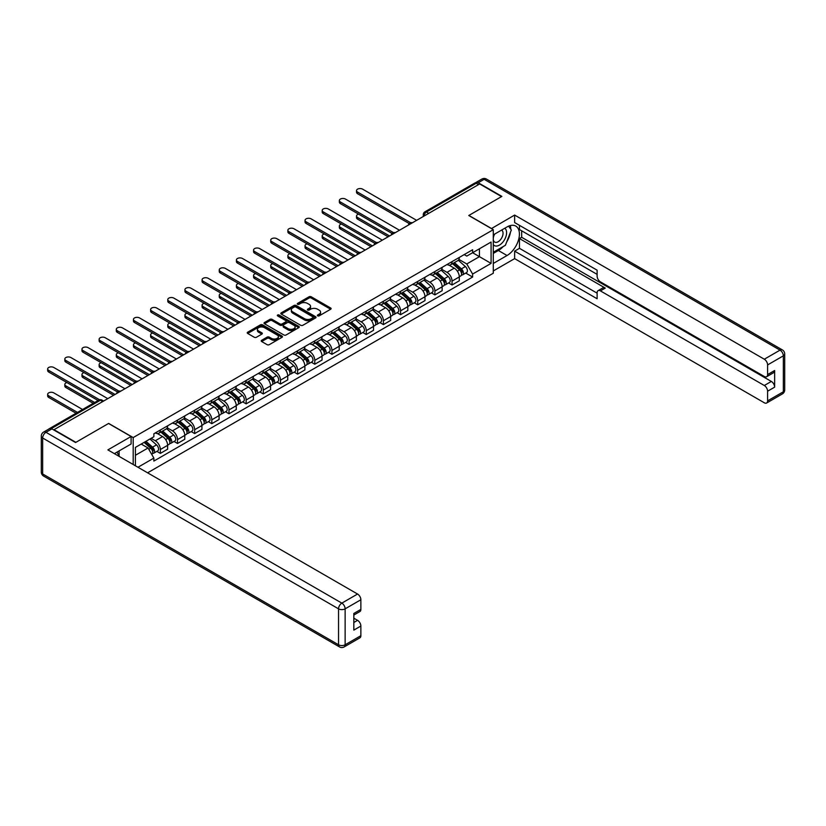 <?xml version="1.0" encoding="UTF-8"?>
<svg xmlns="http://www.w3.org/2000/svg" width="826" height="826" viewBox="0 0 826 826"><rect width="100%" height="100%" fill="white"/><g stroke="black" fill="none" stroke-linecap="round" stroke-linejoin="round"><path stroke-width="1.24" d="M317.669 315.862A1.074 0.619 0 0 0 319.177 315.862L330.648 309.234A1.528 0.878 0 0 0 331.102 308.614A1.528 0.878 0 0 0 330.648 307.995L311.216 296.771A1.528 0.878 0 0 0 309.058 296.771L297.587 303.39A1.074 0.619 0 0 0 299.105 304.267L300.581 303.41A4.884 2.819 0 0 1 307.499 303.41L309.11 304.35A4.884 2.819 0 0 1 310.545 306.343A4.884 2.819 0 0 1 309.11 308.335L307.633 309.192A1.074 0.619 0 0 0 309.141 310.06L310.628 309.203A4.884 2.819 0 0 1 317.535 309.203L319.156 310.142A4.884 2.819 0 0 1 320.581 312.135A4.884 2.819 0 0 1 319.156 314.128L317.669 314.985A1.074 0.619 0 0 0 317.669 315.862L317.669 314.985M261.666 340.281A1.528 0.878 0 0 0 261.222 340.901A1.528 0.878 0 0 0 261.666 341.53L267.118 344.669A1.528 0.878 0 0 0 269.276 344.669L282.017 337.318A1.528 0.878 0 0 0 282.461 336.698A1.528 0.878 0 0 0 282.017 336.068L262.585 324.855A1.528 0.878 0 0 0 260.427 324.855L247.686 332.207A1.528 0.878 0 0 0 247.232 332.826A1.528 0.878 0 0 0 247.686 333.456L254.274 337.256A1.528 0.878 0 0 0 256.432 337.256L261.883 334.107A1.528 0.878 0 0 0 262.327 333.487A1.528 0.878 0 0 0 261.883 332.857L258.61 330.978A4.089 2.354 0 0 1 257.423 329.306A4.089 2.354 0 0 1 259.942 327.127A4.089 2.354 0 0 1 264.392 327.643L277.185 335.026A4.089 2.354 0 0 1 278.383 336.698A4.089 2.354 0 0 1 275.863 338.877A4.089 2.354 0 0 1 271.413 338.361L269.276 337.132A1.528 0.878 0 0 0 267.118 337.132L261.666 340.281L261.666 341.53L267.118 338.402L267.118 337.132M133.192 437.574L108.66 423.418L75.878 442.333L54 429.696L479.658 183.95L501.537 196.588L468.765 215.514L493.287 229.669L133.192 437.574L133.192 464.501M300.695 325.289A1.528 0.878 0 0 0 302.853 325.289L315.594 317.938A1.528 0.878 0 0 0 316.038 317.308A1.528 0.878 0 0 0 315.594 316.688L296.162 305.465A1.528 0.878 0 0 0 294.004 305.465L281.263 312.827A1.528 0.878 0 0 0 280.809 313.446A1.528 0.878 0 0 0 281.263 314.066L300.695 325.289M277.959 316.09A1.074 0.619 0 0 1 279.043 316.244L298.785 327.633L286.064 334.984A1.528 0.878 0 0 1 283.907 334.984L264.475 323.761L264.475 322.512A1.528 0.878 0 0 0 264.021 323.142A1.528 0.878 0 0 0 264.475 323.761M264.475 322.512L269.926 319.363A1.528 0.878 0 0 1 272.084 319.363L279.962 323.916A1.528 0.878 0 0 0 282.12 323.916L285.744 321.83A1.528 0.878 0 0 0 286.188 321.2A1.528 0.878 0 0 0 285.744 320.581L277.536 315.842A1.074 0.619 0 0 1 279.043 314.974L298.805 326.384A1.528 0.878 0 0 1 299.249 327.003A1.528 0.878 0 0 1 298.805 327.623L298.805 326.384M147.596 472.823L493.287 273.23L493.287 229.669M49.457 428.715A3.108 1.797 -120 0 0 49.033 428.849A3.108 1.797 -120 0 0 48.693 429.148M428.725 213.345L426.423 212.014A3.108 1.797 60 0 0 424.863 211.859L474.692 183.093A3.108 1.797 60 0 1 476.241 183.248L426.423 212.014A3.108 1.797 120 0 0 424.223 215.823L424.223 215.958M478.553 184.58L476.241 183.248M452.049 261.615A7.155 4.13 60 0 1 450.562 264.826L457.821 260.634A7.155 4.13 -120 0 0 459.308 257.423M441.745 269.317L446.99 272.343A7.155 4.13 60 0 1 452.049 281.108L459.308 276.916A7.155 4.13 -120 0 0 454.248 268.151L449.055 265.156M459.308 276.916L459.308 280.788L452.049 284.98L448.57 282.967M450.562 264.826A7.155 4.13 60 0 1 447.042 264.506M452.049 281.108L452.049 284.98M434.889 271.517A7.155 4.13 60 0 1 433.402 274.728L440.661 270.536A7.155 4.13 -120 0 0 442.147 267.325M431.409 292.879L434.889 294.892L442.147 290.7L442.147 286.818A7.155 4.13 -120 0 0 437.088 278.063L431.895 275.058M433.402 274.728A7.155 4.13 60 0 1 429.881 274.408M424.585 279.219L429.83 282.255A7.155 4.13 60 0 1 434.889 291.01L434.889 294.892M417.729 281.429A7.155 4.13 60 0 1 416.252 284.64L423.511 280.448A7.155 4.13 -120 0 0 424.987 277.237M414.249 302.781L417.729 304.794L424.987 300.602L424.987 296.73A7.155 4.13 -120 0 0 419.928 287.964L414.735 284.97M416.252 284.64A7.155 4.13 60 0 1 412.721 284.309M407.425 289.131L412.67 292.156A7.155 4.13 60 0 1 417.729 300.922L417.729 304.794M400.569 291.33A7.155 4.13 60 0 1 399.092 294.541L406.351 290.349A7.155 4.13 -120 0 0 407.827 287.138M397.089 312.693L400.569 314.696L407.827 310.504L407.827 306.632A7.155 4.13 -120 0 0 402.768 297.876L397.574 294.872M399.092 294.541A7.155 4.13 60 0 1 395.571 294.221M390.264 299.033L395.509 302.058A7.155 4.13 60 0 1 400.569 310.824L400.569 314.696M383.409 301.242A7.155 4.13 60 0 1 381.932 304.453L389.191 300.261A7.155 4.13 -120 0 0 390.667 297.05M379.929 322.594L383.409 324.608L390.677 320.416L390.677 316.544A7.155 4.13 -120 0 0 385.608 307.778L380.414 304.773M381.932 304.453A7.155 4.13 60 0 1 378.411 304.123M373.115 308.945L378.349 311.97A7.155 4.13 60 0 1 383.409 320.736L383.409 324.608M366.259 311.144A7.155 4.13 60 0 1 364.772 314.355L372.03 310.163A7.155 4.13 -120 0 0 373.517 306.952M362.779 332.506L366.259 334.509L373.517 330.317L373.517 326.446A7.155 4.13 -120 0 0 368.458 317.68L363.254 314.685M364.772 314.355A7.155 4.13 60 0 1 361.251 314.035M355.954 318.846L361.199 321.872A7.155 4.13 60 0 1 366.259 330.637L366.259 334.509M349.099 321.046A7.155 4.13 60 0 1 347.612 324.257L354.87 320.075A7.155 4.13 -120 0 0 356.357 316.854M345.619 342.408L349.099 344.421L356.357 340.229L356.357 336.358A7.155 4.13 -120 0 0 351.298 327.592L346.104 324.587M347.612 324.257A7.155 4.13 60 0 1 344.091 323.937M338.794 328.758L344.039 331.784A7.155 4.13 60 0 1 349.099 340.549L349.099 344.421M331.938 330.958A7.155 4.13 60 0 1 330.452 334.169L337.72 329.977A7.155 4.13 -120 0 0 339.197 326.766M328.459 352.32L331.938 354.323L339.197 350.131L339.197 346.259A7.155 4.13 -120 0 0 334.138 337.493L328.944 334.499M330.452 334.169A7.155 4.13 60 0 1 326.931 333.849M321.634 338.66L326.879 341.685A7.155 4.13 60 0 1 331.938 350.451L331.938 354.323M314.778 340.859A7.155 4.13 60 0 1 313.302 344.07L320.56 339.878A7.155 4.13 -120 0 0 322.037 336.667M311.299 362.222L314.778 364.235L322.037 360.043L322.037 356.171A7.155 4.13 -120 0 0 316.977 347.405L311.784 344.401M313.302 344.07A7.155 4.13 60 0 1 309.771 343.75M304.474 348.572L309.719 351.597A7.155 4.13 60 0 1 314.778 360.353L314.778 364.235M297.618 350.771A7.155 4.13 60 0 1 296.142 353.982L303.4 349.79A7.155 4.13 -120 0 0 304.877 346.579M294.139 372.123L297.618 374.137L304.877 369.945L304.877 366.073A7.155 4.13 -120 0 0 299.817 357.307L294.624 354.313M296.142 353.982A7.155 4.13 60 0 1 292.621 353.662M287.324 358.474L292.559 361.499A7.155 4.13 60 0 1 297.618 370.265L297.618 374.137M280.458 360.673A7.155 4.13 60 0 1 278.981 363.884L286.24 359.692A7.155 4.13 -120 0 0 287.727 356.481M276.978 382.035L280.468 384.038L287.727 379.857L287.727 375.975A7.155 4.13 -120 0 0 282.668 367.219L277.464 364.214M278.981 363.884A7.155 4.13 60 0 1 275.461 363.564M270.164 368.375L275.399 371.411A7.155 4.13 60 0 1 280.468 380.166L280.468 384.038M263.308 370.585A7.155 4.13 60 0 1 261.821 373.796L269.08 369.604A7.155 4.13 -120 0 0 270.567 366.393M259.829 391.937L263.308 393.95L270.567 389.758L270.567 385.887A7.155 4.13 -120 0 0 265.507 377.121L260.304 374.126M261.821 373.796A7.155 4.13 60 0 1 258.301 373.466M253.004 378.287L258.249 381.313A7.155 4.13 60 0 1 263.308 390.079L263.308 393.95M246.148 380.487A7.155 4.13 60 0 1 244.661 383.698L251.92 379.506A7.155 4.13 -120 0 0 253.406 376.295M242.668 401.849L246.148 403.852L253.406 399.66L253.406 395.788A7.155 4.13 -120 0 0 248.347 387.033L243.154 384.028M244.661 383.698A7.155 4.13 60 0 1 241.14 383.378M235.844 388.189L241.089 391.214A7.155 4.13 60 0 1 246.148 399.98L246.148 403.852M228.988 390.388A7.155 4.13 60 0 1 227.511 393.61L234.77 389.418A7.155 4.13 -120 0 0 236.246 386.207M225.508 411.751L228.988 413.764L236.246 409.572L236.246 405.7A7.155 4.13 -120 0 0 231.187 396.934L225.994 393.93M227.511 393.61A7.155 4.13 60 0 1 223.98 393.279M218.684 398.101L223.929 401.126A7.155 4.13 60 0 1 228.988 409.892L228.988 413.764M211.828 400.3A7.155 4.13 60 0 1 210.351 403.511L217.61 399.319A7.155 4.13 -120 0 0 219.086 396.108M208.348 421.663L211.828 423.666L219.086 419.474L219.086 415.602A7.155 4.13 -120 0 0 214.027 406.836L208.833 403.842M210.351 403.511A7.155 4.13 60 0 1 206.83 403.191M201.523 408.003L206.768 411.028A7.155 4.13 60 0 1 211.828 419.794L211.828 423.666M194.668 410.202A7.155 4.13 60 0 1 193.191 413.413L200.45 409.231A7.155 4.13 -120 0 0 201.926 406.01M191.188 431.564L194.668 433.578L201.926 429.386L201.926 425.514A7.155 4.13 -120 0 0 196.867 416.748L191.673 413.743M193.191 413.413A7.155 4.13 60 0 1 189.67 413.093M184.374 417.915L189.608 420.94A7.155 4.13 60 0 1 194.668 429.706L194.668 433.578M177.518 420.114A7.155 4.13 60 0 1 176.031 423.325L183.289 419.133A7.155 4.13 -120 0 0 184.776 415.922M174.028 441.476L177.518 443.479L184.776 439.287L184.776 435.416A7.155 4.13 -120 0 0 179.717 426.65L174.513 423.655M176.031 423.325A7.155 4.13 60 0 1 172.51 423.005M167.213 427.816L172.458 430.842A7.155 4.13 60 0 1 177.518 439.608L177.518 443.479M160.358 430.016A7.155 4.13 60 0 1 158.871 433.227L166.129 429.035A7.155 4.13 -120 0 0 167.616 425.824M156.878 451.378L160.358 453.391L167.616 449.199L167.616 445.328A7.155 4.13 -120 0 0 162.557 436.562L157.363 433.557M158.871 433.227A7.155 4.13 60 0 1 155.35 432.907M151.117 438.338L155.298 440.754A7.155 4.13 60 0 1 160.358 449.509L160.358 453.391M464.202 254.594L466.783 256.091L491.088 242.049L479.431 248.781L479.431 256.659L466.783 263.959L458.905 259.416M135.392 465.771L135.392 447.413L153.863 436.748L153.863 433.764L472.617 249.741L472.617 252.725L491.088 263.391L472.617 274.056L466.783 263.959M491.088 242.049L491.088 263.391M135.392 455.291L148.04 447.991L153.863 458.089L153.863 461.073L472.617 277.04L472.617 274.056M153.863 458.089L137.973 467.258M148.04 447.991L141.215 444.047M465.719 273.065L472.617 277.04M318.093 316.007L319.156 315.398A4.884 2.819 0 0 0 320.581 313.405L320.581 312.135M310.545 306.343L310.545 307.613A4.884 2.819 0 0 1 309.11 309.605L308.057 310.215M330.648 307.995L330.648 309.234L311.216 298.041A1.528 0.878 0 0 0 309.058 298.041L298.021 304.422M315.594 316.688L315.594 317.938L296.162 306.735A1.528 0.878 0 0 0 294.004 306.735L281.284 314.076M312.889 317.742A1.074 0.619 0 0 0 312.889 316.874L295.832 307.024A1.074 0.619 0 0 0 294.324 307.024L292.755 307.933A4.884 2.819 0 0 0 291.33 309.926A4.884 2.819 0 0 0 292.755 311.918L304.422 318.65A4.884 2.819 0 0 0 311.33 318.65L312.889 317.742L312.889 319.012A1.074 0.619 0 0 0 313.209 318.578L313.209 317.308M291.33 309.926L291.33 311.195A4.884 2.819 0 0 0 292.755 313.188L292.755 311.918M312.889 319.012L311.33 319.92A4.884 2.819 0 0 1 304.422 319.92L292.755 313.188M264.496 323.771L269.926 320.633L269.926 319.363M286.188 321.2L286.188 322.481A1.528 0.878 0 0 1 285.744 323.1L282.12 325.186A1.528 0.878 0 0 1 279.962 325.186L272.084 320.633A1.528 0.878 0 0 0 269.926 320.633M288.14 328.634A4.089 2.354 0 0 0 292.59 329.151A4.089 2.354 0 0 0 295.119 326.972A4.089 2.354 0 0 0 293.922 325.299L289.41 322.698A1.528 0.878 0 0 0 287.252 322.698L283.638 324.794A1.528 0.878 0 0 0 283.184 325.413A1.528 0.878 0 0 0 283.638 326.033L288.14 328.634L288.14 329.904A4.089 2.354 0 0 0 292.59 330.421A4.089 2.354 0 0 0 295.119 328.242L295.119 326.972M283.184 325.413L283.184 326.683A1.528 0.878 0 0 0 283.638 327.303L283.638 326.033M288.14 329.904L283.638 327.303M278.383 336.698L278.383 337.968A4.089 2.354 0 0 1 275.863 340.147A4.089 2.354 0 0 1 271.413 339.631L269.276 338.402A1.528 0.878 0 0 0 267.118 338.402M257.423 329.306L257.423 330.576A4.089 2.354 0 0 0 258.61 332.248L258.61 330.978M261.863 334.117L258.61 332.248M281.996 337.328L262.585 326.125A1.528 0.878 0 0 0 260.427 326.125L247.707 333.467L247.686 332.207M452.545 263.68L459.535 269.916A3.893 2.241 60 0 1 460.753 275.936L459.308 276.772M452.731 263.845L456.014 265.745M358.608 214.141A3.572 2.065 -0 0 0 356.522 216.02A3.572 2.065 -0 0 0 357.565 217.475L389.573 235.957M453.247 263.277L461.032 270.216A1.869 1.074 60 0 1 461.61 273.107A1.869 1.074 60 0 1 461.445 273.169M454.414 262.606L461.404 268.842A3.893 2.241 60 0 1 462.622 274.851A3.893 2.241 60 0 1 461.455 274.975M458.306 260.262L465.368 266.55A3.893 2.241 60 0 1 466.587 272.57L462.622 274.851M388.137 236.783L357.565 219.127A3.572 2.065 180 0 1 356.522 217.672L356.522 216.02M409.231 223.557L357.565 193.728A3.572 2.065 180 0 1 356.522 192.272L356.522 190.62A3.572 2.065 -0 0 0 357.565 192.076L410.656 222.731M416.634 220.335L362.624 189.154A3.572 2.065 -0 0 0 358.721 188.71A3.572 2.065 -0 0 0 356.522 190.62M435.385 273.592L442.375 279.828A3.893 2.241 60 0 1 443.593 285.837L442.147 286.674M435.57 273.757L438.864 275.657M341.448 224.042A3.572 2.065 -0 0 0 339.362 225.921A3.572 2.065 -0 0 0 340.405 227.387L372.412 245.859M436.087 273.179L443.872 280.128A1.869 1.074 60 0 1 444.46 283.008A1.869 1.074 60 0 1 444.285 283.081M437.253 272.508L444.243 278.744A3.893 2.241 60 0 1 445.462 284.764A3.893 2.241 60 0 1 444.295 284.887M441.156 270.164L448.208 276.462A3.893 2.241 60 0 1 449.427 282.471L445.462 284.764M370.988 246.685L340.405 229.039A3.572 2.065 180 0 1 339.362 227.573L339.362 225.921M418.224 283.494L425.214 289.73A3.893 2.241 60 0 1 426.443 295.749L424.987 296.586M418.41 283.659L421.704 285.559M324.288 233.954A3.572 2.065 -0 0 0 322.202 235.833A3.572 2.065 -0 0 0 323.245 237.289L355.252 255.771M418.927 283.091L426.712 290.029A1.869 1.074 60 0 1 427.3 292.92A1.869 1.074 60 0 1 427.125 292.982M420.093 282.42L427.083 288.656A3.893 2.241 60 0 1 428.312 294.665A3.893 2.241 60 0 1 427.135 294.789M423.996 280.076L431.048 286.364A3.893 2.241 60 0 1 432.266 292.383L428.312 294.665M353.827 256.597L323.245 238.941A3.572 2.065 180 0 1 322.202 237.485L322.202 235.833M491.418 228.595L514.629 215.07L764.308 359.217L780.033 350.131L484.16 179.314L478.223 182.742L501.867 196.392L468.879 215.441L491.418 228.461M493.287 234.873L507.04 226.944A17.501 10.108 120 0 1 515.785 226.076A17.501 10.108 120 0 1 518.47 240.098A17.501 10.108 120 0 1 507.04 255.513L493.287 263.453M493.287 270.949L514.629 258.631L514.629 251.135L597.126 298.764L597.126 292.796A4.667 2.695 -120 0 1 598.086 290.659A4.667 2.695 -120 0 1 600.419 290.886L764.308 385.505L771.339 381.436A4.667 2.695 60 0 1 774.643 387.157L774.643 370.513A4.667 2.695 60 0 1 773.673 372.65L766.642 376.718A4.667 2.695 -120 0 0 767.602 374.581L767.602 364.927A4.667 2.695 -120 0 0 764.308 359.217M521.671 230.815L521.671 237.289L519.471 238.559L519.471 248.337L514.629 251.135M519.471 225.353L519.471 229.545L597.126 274.377M766.642 376.718A4.667 2.695 -120 0 1 764.308 376.491L600.419 281.873A4.667 2.695 -120 0 1 597.126 276.152L597.126 270.185L514.629 222.555L514.629 215.07M514.629 258.631L764.308 402.778A4.667 2.695 -120 0 0 766.642 403.005A4.667 2.695 -120 0 0 767.602 400.868L767.602 391.214A4.667 2.695 -120 0 0 764.308 385.505M478.223 182.742A4.667 2.695 -120 0 0 475.89 182.515A4.667 2.695 -120 0 0 475.394 182.959M519.471 238.559L605.262 288.088L600.419 290.886M521.671 237.289L771.339 381.436M519.471 248.337L597.126 293.168M598.086 290.659L602.928 287.861A4.667 2.695 60 0 1 605.262 288.088M493.287 253.417L498.346 250.495A17.501 10.108 120 0 0 503.199 246.561M506.679 241.977A17.501 10.108 120 0 0 510.447 232.271M510.726 229.132A17.501 10.108 120 0 0 510.292 225.57M51.904 428.88L45.967 432.308A4.667 2.695 -120 0 0 43.633 432.07L49.57 428.642A4.667 2.695 60 0 1 51.904 428.88L75.558 442.529L108.547 423.48L131.097 436.5L131.097 443.985L115.475 453.009A17.501 10.108 120 0 0 114.422 453.67M131.097 436.5L107.886 449.891L357.565 594.039A4.667 2.695 60 0 1 360.869 599.759L360.869 609.412A4.667 2.695 60 0 1 359.899 611.55L353.827 615.05M119.109 455.126L119.109 450.913M353.827 622.494L357.565 620.336A4.667 2.695 60 0 1 360.869 626.046L360.869 635.7A4.667 2.695 60 0 1 359.899 637.837L344.174 646.913A4.667 2.695 -120 0 0 345.134 644.786L360.869 635.7M360.869 609.412L353.827 613.47L353.827 630.114L360.869 626.046M357.565 620.336L353.827 618.178M493.287 244.589A10.108 5.834 120 0 0 501.33 243.722A10.108 5.834 120 0 0 506.596 232.715A10.108 5.834 120 0 0 504.769 228.255M494.144 234.388A10.108 5.834 120 0 0 493.287 236.215M493.287 239.592A6.918 3.996 120 0 0 494.691 242.09A6.918 3.996 120 0 0 500.019 240.232A6.918 3.996 120 0 0 503.044 233.273A6.918 3.996 120 0 0 501.609 230.103A6.918 3.996 120 0 0 501.589 230.093M494.712 234.057A6.918 3.996 120 0 0 493.287 238.208M508.62 226.148L511.325 229.989L505.388 245.291L493.514 252.147M117.003 452.121L119.543 456.623M392.082 233.469L340.405 203.64A3.572 2.065 180 0 1 339.362 202.174L339.362 200.522A3.572 2.065 -0 0 0 340.405 201.988L393.496 232.633M399.474 230.237L345.464 199.066A3.572 2.065 -0 0 0 341.572 198.612A3.572 2.065 -0 0 0 339.362 200.522M374.921 243.371L323.245 213.542A3.572 2.065 180 0 1 322.202 212.086L322.202 210.434A3.572 2.065 -0 0 0 323.245 211.89L376.336 242.545M382.314 240.149L328.304 208.968A3.572 2.065 -0 0 0 324.411 208.524A3.572 2.065 -0 0 0 322.202 210.434M401.064 293.406L408.054 299.642A3.893 2.241 60 0 1 409.283 305.651L407.827 306.487M401.25 293.571L404.544 295.471M307.127 243.856A3.572 2.065 -0 0 0 305.042 245.735A3.572 2.065 -0 0 0 306.095 247.201L338.092 265.673M401.777 292.993L409.551 299.931A1.869 1.074 60 0 1 410.14 302.822A1.869 1.074 60 0 1 409.964 302.894M402.933 292.321L409.933 298.558A3.893 2.241 60 0 1 411.152 304.577A3.893 2.241 60 0 1 409.975 304.701M406.836 289.978L413.888 296.276A3.893 2.241 60 0 1 415.106 302.285L411.152 304.577M336.667 266.499L306.095 248.853A3.572 2.065 180 0 1 305.042 247.387L305.042 245.735M383.904 303.307L390.905 309.543A3.893 2.241 60 0 1 392.123 315.563L390.667 316.399M384.09 303.472L387.384 305.372M289.967 253.768A3.572 2.065 -0 0 0 287.882 255.647A3.572 2.065 -0 0 0 288.935 257.103L320.942 275.585M384.617 302.905L392.391 309.843A1.869 1.074 60 0 1 392.98 312.724A1.869 1.074 60 0 1 392.815 312.796M385.783 302.223L392.773 308.47A3.893 2.241 60 0 1 393.992 314.479A3.893 2.241 60 0 1 392.815 314.603M389.676 299.89L396.728 306.178A3.893 2.241 60 0 1 397.946 312.197L393.992 314.479M319.507 276.411L288.935 258.755A3.572 2.065 180 0 1 287.882 257.299L287.882 255.647M366.754 313.209L373.744 319.455A3.893 2.241 60 0 1 374.963 325.465L373.517 326.301M366.94 313.374L370.224 315.274M272.807 263.67A3.572 2.065 -0 0 0 270.721 265.549A3.572 2.065 -0 0 0 271.775 267.015L303.782 285.486M367.456 312.806L375.231 319.745A1.869 1.074 60 0 1 375.82 322.636A1.869 1.074 60 0 1 375.654 322.698M368.623 312.135L375.613 318.371A3.893 2.241 60 0 1 376.832 324.391A3.893 2.241 60 0 1 375.654 324.515M372.516 309.791L379.568 316.09A3.893 2.241 60 0 1 380.796 322.099L376.832 324.391M302.347 286.312L271.775 268.656A3.572 2.065 180 0 1 270.721 267.201L270.721 265.549M357.761 253.283L306.095 223.443A3.572 2.065 180 0 1 305.042 221.987L305.042 220.335A3.572 2.065 -0 0 0 306.095 221.791L359.176 252.446M365.154 250.051L311.154 218.88A3.572 2.065 -0 0 0 307.251 218.425A3.572 2.065 -0 0 0 305.042 220.335M340.601 263.184L288.935 233.355A3.572 2.065 180 0 1 287.882 231.889L287.882 230.237A3.572 2.065 -0 0 0 288.935 231.703L342.026 262.358M347.994 259.963L293.994 228.781A3.572 2.065 -0 0 0 290.091 228.337A3.572 2.065 -0 0 0 287.882 230.237M323.441 273.086L271.775 243.257A3.572 2.065 180 0 1 270.721 241.801L270.721 240.149A3.572 2.065 -0 0 0 271.775 241.605L324.866 272.26M330.834 269.865L276.834 238.683A3.572 2.065 -0 0 0 272.931 238.239A3.572 2.065 -0 0 0 270.721 240.149M349.594 323.121L356.584 329.357A3.893 2.241 60 0 1 357.803 335.377L356.357 336.213M349.78 323.286L353.074 325.186M255.657 273.582A3.572 2.065 -0 0 0 253.572 275.461A3.572 2.065 -0 0 0 254.614 276.916L286.622 295.398M350.296 322.708L358.081 329.657A1.869 1.074 60 0 1 358.66 332.537A1.869 1.074 60 0 1 358.494 332.61M351.463 322.037L358.453 328.283A3.893 2.241 60 0 1 359.671 334.293A3.893 2.241 60 0 1 358.505 334.416M355.366 319.703L362.418 325.991A3.893 2.241 60 0 1 363.636 332.011L359.671 334.293M285.197 296.224L254.614 278.569A3.572 2.065 180 0 1 253.572 277.102L253.572 275.461M306.281 282.998L254.614 253.169A3.572 2.065 180 0 1 253.572 251.703L253.572 250.051A3.572 2.065 -0 0 0 254.614 251.517L307.706 282.162M313.684 279.777L259.674 248.595A3.572 2.065 -0 0 0 255.781 248.151A3.572 2.065 -0 0 0 253.572 250.051M332.434 333.023L339.424 339.269A3.893 2.241 60 0 1 340.642 345.278L339.197 346.115M332.62 333.188L335.914 335.088M238.497 283.483A3.572 2.065 -0 0 0 236.412 285.362A3.572 2.065 -0 0 0 237.454 286.818L269.462 305.3M333.136 332.62L340.921 339.558A1.869 1.074 60 0 1 341.51 342.449A1.869 1.074 60 0 1 341.334 342.511M334.303 331.949L341.293 338.185A3.893 2.241 60 0 1 342.522 344.194A3.893 2.241 60 0 1 341.345 344.318M338.206 329.605L345.258 335.903A3.893 2.241 60 0 1 346.476 341.912L342.522 344.194M268.037 306.126L237.454 288.47A3.572 2.065 180 0 1 236.412 287.014L236.412 285.362M289.131 292.9L237.454 263.071A3.572 2.065 180 0 1 236.412 261.615L236.412 259.963A3.572 2.065 -0 0 0 237.454 261.419L290.545 292.074M296.524 289.678L242.514 258.497A3.572 2.065 -0 0 0 238.621 258.053A3.572 2.065 -0 0 0 236.412 259.963M315.274 342.935L322.264 349.171A3.893 2.241 60 0 1 323.493 355.18L322.037 356.027M315.46 343.1L318.753 345M221.337 293.395A3.572 2.065 -0 0 0 219.251 295.264A3.572 2.065 -0 0 0 220.294 296.73L252.302 315.212M315.986 342.522L323.761 349.47A1.869 1.074 60 0 1 324.35 352.351A1.869 1.074 60 0 1 324.174 352.423M317.143 341.85L324.133 348.087A3.893 2.241 60 0 1 325.361 354.106A3.893 2.241 60 0 1 324.184 354.23M321.046 339.517L328.098 345.805A3.893 2.241 60 0 1 329.316 351.814L325.361 354.106M250.877 316.038L220.294 298.382A3.572 2.065 180 0 1 219.251 296.916L219.251 295.264M271.971 302.812L220.294 272.983A3.572 2.065 180 0 1 219.251 271.517L219.251 269.865A3.572 2.065 -0 0 0 220.294 271.331L273.385 301.975M279.364 299.59L225.364 268.409A3.572 2.065 -0 0 0 221.461 267.954A3.572 2.065 -0 0 0 219.251 269.865M298.114 352.836L305.114 359.073A3.893 2.241 60 0 1 306.332 365.092L304.877 365.928M298.3 353.001L301.593 354.901M204.177 303.297A3.572 2.065 -0 0 0 202.091 305.176A3.572 2.065 -0 0 0 203.144 306.632L235.152 325.114M298.826 352.434L306.601 359.372A1.869 1.074 60 0 1 307.189 362.263A1.869 1.074 60 0 1 307.014 362.325M299.983 351.762L306.983 357.999A3.893 2.241 60 0 1 308.201 364.008A3.893 2.241 60 0 1 307.024 364.132M303.885 349.419L310.937 355.707A3.893 2.241 60 0 1 312.156 361.726L308.201 364.008M233.717 325.94L203.144 308.284A3.572 2.065 180 0 1 202.091 306.828L202.091 305.176M254.811 312.713L203.144 282.884A3.572 2.065 180 0 1 202.091 281.429L202.091 279.777A3.572 2.065 -0 0 0 203.144 281.232L256.225 311.887M262.203 309.492L208.204 278.31A3.572 2.065 -0 0 0 204.301 277.866A3.572 2.065 -0 0 0 202.091 279.777M280.964 362.748L287.954 368.985A3.893 2.241 60 0 1 289.172 374.994L287.716 375.83M281.139 362.913L284.433 364.813M187.017 313.199A3.572 2.065 -0 0 0 184.931 315.078A3.572 2.065 -0 0 0 185.984 316.544L217.992 335.015M281.666 362.335L289.441 369.284A1.869 1.074 60 0 1 290.029 372.165A1.869 1.074 60 0 1 289.864 372.237M282.833 361.664L289.823 367.9A3.893 2.241 60 0 1 291.041 373.92A3.893 2.241 60 0 1 289.864 374.044M286.725 359.32L293.777 365.619A3.893 2.241 60 0 1 295.006 371.628L291.041 373.92M216.557 335.841L185.984 318.196A3.572 2.065 180 0 1 184.931 316.73L184.931 315.078M237.651 322.625L185.984 292.796A3.572 2.065 180 0 1 184.931 291.33L184.931 289.678A3.572 2.065 -0 0 0 185.984 291.144L239.075 321.789M245.043 319.394L191.043 288.222A3.572 2.065 -0 0 0 187.141 287.768A3.572 2.065 -0 0 0 184.931 289.678M263.804 372.65L270.794 378.886A3.893 2.241 60 0 1 272.012 384.906L270.567 385.742M263.99 372.815L267.273 374.715M169.867 323.111A3.572 2.065 -0 0 0 167.781 324.99A3.572 2.065 -0 0 0 168.824 326.446L200.832 344.927M264.506 372.247L272.291 379.186A1.869 1.074 60 0 1 272.869 382.077A1.869 1.074 60 0 1 272.704 382.139M265.673 371.576L272.663 377.812A3.893 2.241 60 0 1 273.881 383.822A3.893 2.241 60 0 1 272.704 383.945M269.565 369.232L276.617 375.52A3.893 2.241 60 0 1 277.846 381.54L273.881 383.822M199.396 345.753L168.824 328.098A3.572 2.065 180 0 1 167.781 326.642L167.781 324.99M220.49 332.527L168.824 302.698A3.572 2.065 180 0 1 167.781 301.232L167.781 299.59A3.572 2.065 -0 0 0 168.824 301.046L221.915 331.701M227.893 329.306L173.883 298.124A3.572 2.065 -0 0 0 169.98 297.68A3.572 2.065 -0 0 0 167.781 299.59M246.644 382.562L253.634 388.798A3.893 2.241 60 0 1 254.852 394.807L253.406 395.644M246.829 382.727L250.123 384.627M152.707 333.012A3.572 2.065 -0 0 0 150.621 334.891A3.572 2.065 -0 0 0 151.664 336.358L183.671 354.829M247.346 382.149L255.131 389.087A1.869 1.074 60 0 1 255.709 391.978A1.869 1.074 60 0 1 255.544 392.051M248.512 381.478L255.502 387.714A3.893 2.241 60 0 1 256.721 393.734A3.893 2.241 60 0 1 255.554 393.857M252.415 379.134L259.467 385.432A3.893 2.241 60 0 1 260.686 391.441L256.721 393.734M182.247 355.655L151.664 338.01A3.572 2.065 180 0 1 150.621 336.543L150.621 334.891M203.33 342.439L151.664 312.6A3.572 2.065 180 0 1 150.621 311.144L150.621 309.492A3.572 2.065 -0 0 0 151.664 310.948L204.755 341.603M210.733 339.207L156.723 308.036A3.572 2.065 -0 0 0 152.831 307.582A3.572 2.065 -0 0 0 150.621 309.492M229.483 392.464L236.473 398.7A3.893 2.241 60 0 1 237.692 404.719L236.246 405.556M229.669 392.629L232.963 394.529M135.547 342.924A3.572 2.065 -0 0 0 133.461 344.803A3.572 2.065 -0 0 0 134.504 346.259L166.511 364.741M230.186 392.061L237.971 398.999A1.869 1.074 60 0 1 238.559 401.88A1.869 1.074 60 0 1 238.384 401.952M231.352 391.379L238.342 397.626A3.893 2.241 60 0 1 239.571 403.635A3.893 2.241 60 0 1 238.394 403.759M235.255 389.046L242.307 395.334A3.893 2.241 60 0 1 243.525 401.353L239.571 403.635M165.086 365.567L134.504 347.911A3.572 2.065 180 0 1 133.461 346.455L133.461 344.803M186.18 352.341L134.504 322.512A3.572 2.065 180 0 1 133.461 321.046L133.461 319.394A3.572 2.065 -0 0 0 134.504 320.86L187.595 351.515M193.573 349.119L139.563 317.938A3.572 2.065 -0 0 0 135.671 317.494A3.572 2.065 -0 0 0 133.461 319.394M212.323 402.365L219.313 408.612A3.893 2.241 60 0 1 220.542 414.621L219.086 415.457M212.509 402.53L215.803 404.43M118.386 352.826A3.572 2.065 -0 0 0 116.301 354.705A3.572 2.065 -0 0 0 117.354 356.171L149.351 374.643M213.036 401.963L220.81 408.901A1.869 1.074 60 0 1 221.399 411.792A1.869 1.074 60 0 1 221.223 411.854M214.192 401.291L221.192 407.528A3.893 2.241 60 0 1 222.411 413.537A3.893 2.241 60 0 1 221.234 413.671M218.095 398.948L225.147 405.246A3.893 2.241 60 0 1 226.365 411.255L222.411 413.537M147.926 375.469L117.354 357.813A3.572 2.065 180 0 1 116.301 356.357L116.301 354.705M169.02 362.242L117.354 332.413A3.572 2.065 180 0 1 116.301 330.958L116.301 329.306A3.572 2.065 -0 0 0 117.354 330.761L170.435 361.416M176.413 359.021L122.413 327.839A3.572 2.065 -0 0 0 118.51 327.395A3.572 2.065 -0 0 0 116.301 329.306M195.163 412.277L202.163 418.514A3.893 2.241 60 0 1 203.382 424.523L201.926 425.369M195.349 412.442L198.643 414.342M101.226 362.738A3.572 2.065 -0 0 0 99.141 364.617A3.572 2.065 -0 0 0 100.194 366.073L132.201 384.555M195.876 411.864L203.65 418.813A1.869 1.074 60 0 1 204.239 421.694A1.869 1.074 60 0 1 204.074 421.766M197.042 411.193L204.032 417.44A3.893 2.241 60 0 1 205.251 423.449A3.893 2.241 60 0 1 204.074 423.573M200.935 408.86L207.987 415.148A3.893 2.241 60 0 1 209.205 421.167L205.251 423.449M130.766 385.381L100.194 367.725A3.572 2.065 180 0 1 99.141 366.259L99.141 364.617M151.86 372.154L100.194 342.325A3.572 2.065 180 0 1 99.141 340.859L99.141 339.207A3.572 2.065 -0 0 0 100.194 340.673L153.285 371.318M159.253 368.933L105.253 337.751A3.572 2.065 -0 0 0 101.35 337.307A3.572 2.065 -0 0 0 99.141 339.207M178.013 422.179L185.003 428.426A3.893 2.241 60 0 1 186.222 434.435L184.776 435.271M178.199 422.344L181.483 424.244M84.066 372.64A3.572 2.065 -0 0 0 81.981 374.519A3.572 2.065 -0 0 0 83.034 375.975L115.041 394.456M178.715 421.776L186.49 428.715A1.869 1.074 60 0 1 187.079 431.606A1.869 1.074 60 0 1 186.913 431.668M179.882 421.105L186.872 427.341A3.893 2.241 60 0 1 188.091 433.351A3.893 2.241 60 0 1 186.913 433.474M183.775 418.761L190.827 425.06A3.893 2.241 60 0 1 192.055 431.069L188.091 433.351M113.606 395.282L83.034 377.627A3.572 2.065 180 0 1 81.981 376.171L81.981 374.519M134.7 382.056L83.034 352.227A3.572 2.065 180 0 1 81.981 350.771L81.981 349.119A3.572 2.065 -0 0 0 83.034 350.575L136.125 381.23M142.093 378.835L88.093 347.653A3.572 2.065 -0 0 0 84.19 347.209A3.572 2.065 -0 0 0 81.981 349.119M160.853 432.091L167.843 438.327A3.893 2.241 60 0 1 169.062 444.336L167.616 445.183M161.039 432.256L164.322 434.156M66.916 382.552A3.572 2.065 -0 0 0 64.831 384.42A3.572 2.065 -0 0 0 65.873 385.887L94.66 402.499M161.555 431.678L169.34 438.627A1.869 1.074 60 0 1 169.919 441.507A1.869 1.074 60 0 1 169.753 441.58M162.722 431.007L169.712 437.243A3.893 2.241 60 0 1 170.93 443.263A3.893 2.241 60 0 1 169.764 443.386M166.615 428.673L173.677 434.961A3.893 2.241 60 0 1 174.895 440.97L170.93 443.263M93.235 403.325L65.873 387.539A3.572 2.065 180 0 1 64.831 386.072L64.831 384.42M117.54 391.968L65.873 362.139A3.572 2.065 180 0 1 64.831 360.673L64.831 359.021A3.572 2.065 -0 0 0 65.873 360.487L118.965 391.132M124.943 388.747L70.933 357.565A3.572 2.065 -0 0 0 67.04 357.111A3.572 2.065 -0 0 0 64.831 359.021M144.116 442.375L150.683 448.229A3.893 2.241 60 0 1 151.901 454.248L151.716 454.362M144.189 442.333L147.173 444.058M82.559 409.49L53.773 392.866A3.572 2.065 -0 0 0 49.88 392.422A3.572 2.065 -0 0 0 47.671 394.332A3.572 2.065 -0 0 0 48.713 395.788L77.499 412.411M144.829 441.972L152.18 448.528A1.869 1.074 60 0 1 152.769 451.419A1.869 1.074 60 0 1 152.593 451.481M145.985 441.301L152.552 447.155A3.893 2.241 60 0 1 153.77 453.164A3.893 2.241 60 0 1 152.603 453.288M149.95 439.009L156.517 444.863A3.893 2.241 60 0 1 157.735 450.882L153.77 453.164M76.075 413.237L48.713 397.44A3.572 2.065 180 0 1 47.671 395.984L47.671 394.332M98.067 400.538L48.713 372.041A3.572 2.065 180 0 1 47.671 370.585L47.671 368.933A3.572 2.065 -0 0 0 48.713 370.389L99.605 399.774M107.783 398.648L53.773 367.467A3.572 2.065 -0 0 0 49.88 367.023A3.572 2.065 -0 0 0 47.671 368.933M424.327 215.896L424.223 215.823A3.108 1.797 0 0 1 423.304 214.554L423.304 216.484M177.518 439.608L184.776 435.416M194.668 429.706L201.926 425.514M211.828 419.794L219.086 415.602M228.988 409.892L236.246 405.7M246.148 399.98L253.406 395.788M263.308 390.079L270.567 385.887M280.468 380.166L287.727 375.975M297.618 370.265L304.877 366.073M314.778 360.353L322.037 356.171M331.938 350.451L339.197 346.259M349.099 340.549L356.357 336.358M366.259 330.637L373.517 326.446M383.409 320.736L390.677 316.544M400.569 310.824L407.827 306.632M417.729 300.922L424.987 296.73M434.889 291.01L442.147 286.818M160.358 449.509L167.616 445.328M155.298 440.754L162.557 436.562M172.458 430.842L179.717 426.65M189.608 420.94L196.867 416.748M206.768 411.028L214.027 406.836M223.929 401.126L231.187 396.934M241.089 391.214L248.347 387.033M258.249 381.313L265.507 377.121M275.399 371.411L282.668 367.219M292.559 361.499L299.817 357.307M309.719 351.597L316.977 347.405M326.879 341.685L334.138 337.493M344.039 331.784L351.298 327.592M361.199 321.872L368.458 317.68M378.349 311.97L385.608 307.778M395.509 302.058L402.768 297.876M412.67 292.156L419.928 287.964M429.83 282.255L437.088 278.063M446.99 272.343L454.248 268.151M412.143 222.927A3.108 1.797 120 0 0 410.77 223.712M394.993 232.829A3.108 1.797 120 0 0 393.62 233.624M377.833 242.741A3.108 1.797 120 0 0 376.46 243.525M360.673 252.642A3.108 1.797 120 0 0 359.3 253.437M343.513 262.544A3.108 1.797 120 0 0 342.14 263.339M326.353 272.456A3.108 1.797 120 0 0 324.979 273.251M309.192 282.358A3.108 1.797 120 0 0 307.819 283.153M292.043 292.27A3.108 1.797 120 0 0 290.669 293.065M274.882 302.171A3.108 1.797 120 0 0 273.509 302.966M257.722 312.083A3.108 1.797 120 0 0 256.349 312.868M240.562 321.985A3.108 1.797 120 0 0 239.189 322.78M223.402 331.897A3.108 1.797 120 0 0 222.029 332.682M206.252 341.799A3.108 1.797 120 0 0 204.869 342.594M189.092 351.7A3.108 1.797 120 0 0 187.719 352.495M171.932 361.612A3.108 1.797 120 0 0 170.559 362.407M154.772 371.514A3.108 1.797 120 0 0 153.399 372.309M137.612 381.426A3.108 1.797 120 0 0 136.238 382.221M120.451 391.328A3.108 1.797 120 0 0 119.078 392.123M102.723 401.57L100.411 400.238L51.305 428.591M103.632 401.044L101.97 400.083A3.108 1.797 120 0 0 100.411 400.238A3.108 1.797 60 0 0 98.852 400.083L49.033 428.849M319.156 315.398L319.156 314.128M307.633 310.06L307.633 309.192M309.11 309.605L309.11 308.335M297.587 304.267L297.587 303.39M309.058 298.041L309.058 296.771M311.216 298.041L311.216 296.771M281.263 314.066L281.263 312.827M294.004 306.735L294.004 305.465M296.162 306.735L296.162 305.465M304.422 319.92L304.422 318.65M311.33 319.92L311.33 318.65M272.084 320.633L272.084 319.363M279.962 325.186L279.962 323.916M282.12 325.186L282.12 323.916M285.744 323.1L285.744 321.83M279.043 316.244L279.043 314.974M269.276 338.402L269.276 337.132M271.413 339.631L271.413 338.361M261.883 334.107L261.883 332.857M260.427 326.125L260.427 324.855M262.585 326.125L262.585 324.855M282.017 337.318L282.017 336.068M459.535 269.916L457.356 271.176M462.002 272.25L461.3 272.652M465.368 266.55L461.404 268.842M357.565 219.127L357.565 217.475M357.565 192.076L357.565 193.728M442.375 279.828L440.196 281.088M444.842 282.151L444.14 282.564M448.208 276.462L444.243 278.744M340.405 229.039L340.405 227.387M425.214 289.73L423.036 290.989M427.682 292.063L426.98 292.466M431.048 286.364L427.083 288.656M323.245 238.941L323.245 237.289M767.602 374.581L774.643 370.513M774.643 387.157L767.602 391.214M767.602 400.868L783.337 391.792L783.337 355.851L767.602 364.927M498.346 250.495L507.04 255.513M783.337 391.792A4.667 2.695 60 0 1 782.367 393.93A4.667 4.667 0 0 0 784.7 389.882A4.667 2.695 180 0 1 783.337 391.792M783.337 355.851A4.667 2.695 0 0 0 784.7 353.941A4.667 4.667 0 0 0 782.367 349.904A4.667 2.695 -60 0 0 780.033 350.131A4.667 2.695 60 0 1 783.337 355.851M475.89 182.515L481.826 179.087A4.667 2.695 60 0 1 484.16 179.314A4.667 2.695 -60 0 1 486.493 179.087L782.367 349.904M43.633 432.07A4.667 4.667 0 0 0 41.3 436.118A4.667 2.695 180 0 0 42.663 438.017A4.667 2.695 -60 0 1 45.967 432.308L341.84 603.125A4.667 2.695 -60 0 0 338.536 608.834L42.663 438.017L42.663 473.959L338.536 644.786L338.536 608.834A4.667 2.695 0 0 0 345.134 608.834L345.134 644.786A4.667 2.695 180 0 1 338.536 644.786A4.667 2.695 -60 0 0 339.507 646.913A4.667 4.667 0 0 0 344.174 646.913M360.869 599.759L345.134 608.834A4.667 2.695 -120 0 0 341.84 603.125L357.565 594.039M43.633 476.096A4.667 2.695 -60 0 1 42.663 473.959A4.667 2.695 0 0 1 41.3 472.059A4.667 4.667 0 0 0 43.633 476.096L339.507 646.913M340.405 201.988L340.405 203.64M323.245 211.89L323.245 213.542M408.054 299.642L405.876 300.901M410.522 301.965L409.82 302.368M413.888 296.276L409.933 298.558M306.095 248.853L306.095 247.201M390.905 309.543L388.726 310.803M393.362 311.877L392.67 312.28M396.728 306.178L392.773 308.47M288.935 258.755L288.935 257.103M373.744 319.455L371.566 320.715M376.212 321.779L375.51 322.181M379.568 316.09L375.613 318.371M271.775 268.656L271.775 267.015M306.095 221.791L306.095 223.443M288.935 231.703L288.935 233.355M271.775 241.605L271.775 243.257M356.584 329.357L354.406 330.617M359.052 331.691L358.35 332.093M362.418 325.991L358.453 328.283M254.614 278.569L254.614 276.916M254.614 251.517L254.614 253.169M339.424 339.269L337.245 340.519M341.892 341.592L341.19 341.995M345.258 335.903L341.293 338.185M237.454 288.47L237.454 286.818M237.454 261.419L237.454 263.071M322.264 349.171L320.085 350.43M324.732 351.494L324.029 351.907M328.098 345.805L324.133 348.087M220.294 298.382L220.294 296.73M220.294 271.331L220.294 272.983M305.114 359.073L302.925 360.332M307.571 361.406L306.88 361.809M310.937 355.707L306.983 357.999M203.144 308.284L203.144 306.632M203.144 281.232L203.144 282.884M287.954 368.985L285.775 370.244M290.422 371.308L289.72 371.721M293.777 365.619L289.823 367.9M185.984 318.196L185.984 316.544M185.984 291.144L185.984 292.796M270.794 378.886L268.615 380.146M273.261 381.22L272.559 381.622M276.617 375.52L272.663 377.812M168.824 328.098L168.824 326.446M168.824 301.046L168.824 302.698M253.634 388.798L251.455 390.058M256.101 391.121L255.399 391.524M259.467 385.432L255.502 387.714M151.664 338.01L151.664 336.358M151.664 310.948L151.664 312.6M236.473 398.7L234.295 399.96M238.941 401.033L238.239 401.436M242.307 395.334L238.342 397.626M134.504 347.911L134.504 346.259M134.504 320.86L134.504 322.512M219.313 408.612L217.135 409.872M221.781 410.935L221.079 411.338M225.147 405.246L221.192 407.528M117.354 357.813L117.354 356.171M117.354 330.761L117.354 332.413M202.163 418.514L199.975 419.773M204.621 420.847L203.929 421.25M207.987 415.148L204.032 417.44M100.194 367.725L100.194 366.073M100.194 340.673L100.194 342.325M185.003 428.426L182.825 429.675M187.471 430.749L186.769 431.151M190.827 425.06L186.872 427.341M83.034 377.627L83.034 375.975M83.034 350.575L83.034 352.227M167.843 438.327L165.665 439.587M170.311 440.65L169.609 441.063M173.677 434.961L169.712 437.243M65.873 387.539L65.873 385.887M65.873 360.487L65.873 362.139M150.683 448.229L148.804 449.323M153.151 450.562L152.449 450.965M156.517 444.863L152.552 447.155M48.713 397.44L48.713 395.788M48.713 370.389L48.713 372.041M412.411 222.772A3.108 3.108 0 0 0 408.416 225.075M395.251 232.674A3.108 3.108 0 0 0 391.266 234.987M378.091 242.586A3.108 3.108 0 0 0 374.106 244.888M360.931 252.488A3.108 3.108 0 0 0 356.946 254.79M343.781 262.4A3.108 3.108 0 0 0 339.785 264.702M326.621 272.301A3.108 3.108 0 0 0 322.625 274.604M309.461 282.213A3.108 3.108 0 0 0 305.465 284.516M292.301 292.115A3.108 3.108 0 0 0 288.315 294.417M275.141 302.017A3.108 3.108 0 0 0 271.155 304.329M257.991 311.929A3.108 3.108 0 0 0 253.995 314.231M240.831 321.83A3.108 3.108 0 0 0 236.835 324.143M223.67 331.742A3.108 3.108 0 0 0 219.675 334.045M206.51 341.644A3.108 3.108 0 0 0 202.525 343.946M189.35 351.556A3.108 3.108 0 0 0 185.365 353.858M172.19 361.458A3.108 3.108 0 0 0 168.205 363.76M155.04 371.37A3.108 3.108 0 0 0 151.044 373.672M137.88 381.271A3.108 3.108 0 0 0 133.884 383.574M120.72 391.173A3.108 3.108 0 0 0 116.724 393.486M101.97 400.083A3.108 3.108 0 0 0 98.852 400.083M424.863 211.859A3.108 3.108 0 0 0 423.304 214.554M766.642 403.005L782.367 393.93M784.7 389.882L784.7 353.941M486.493 179.087A4.667 4.667 0 0 0 481.826 179.087M41.3 436.118L41.3 472.059"/></g></svg>
